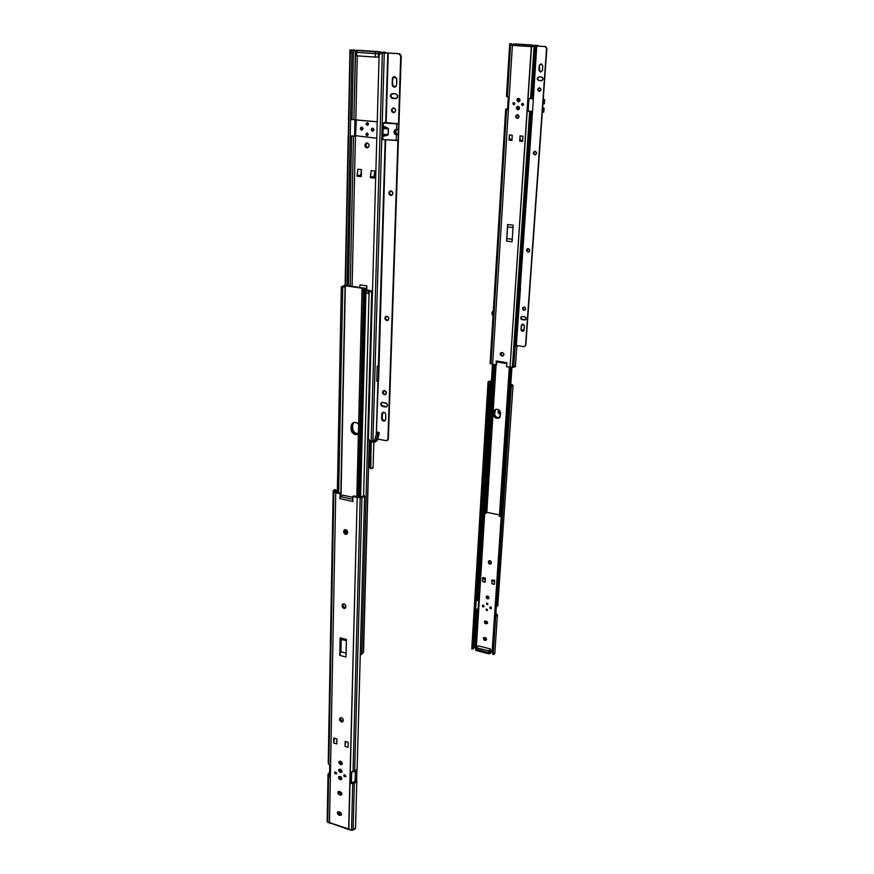 <?xml version="1.0" encoding="UTF-8"?>
<svg xmlns="http://www.w3.org/2000/svg" width="874" height="874" viewBox="0 0 874 874"><rect width="100%" height="100%" fill="white"/><g stroke="black" fill="none" stroke-linecap="round" stroke-linejoin="round"><path stroke-width="1.31" d="M499.895 413.555L498.53 412.331L498.825 410.299L498.104 412.659L499.174 413.806L500.594 413.631L499.48 413.883L498.442 411.709L499.895 413.555M490.15 563.664L491.177 563.522L489.134 563.009L488.948 560.857L488.358 562.332L488.937 563.675L490.325 564.123L491.319 562.998L489.746 564.101L488.358 562.332L488.774 561.895L490.15 563.664M486.643 596.21L487.9 598.428L487.495 598.887L486.414 596.407L487.386 596.024L486.261 596.614L486.479 598.231L488.555 598.723L488.686 596.724L487.681 596.068L488.763 598.537L487.495 598.887L486.643 596.21M490.587 607.255L490.511 608.763L491.352 608.468L490.642 607.069L491.21 608.413L489.888 608.217L490.642 607.069L491.297 608.544L490.511 608.763L490.587 607.255M483.114 605.453L483.038 606.96L483.879 606.676L483.169 605.267L483.737 606.611L482.426 606.414L483.169 605.267L483.825 606.742L483.038 606.96L483.114 605.453M491.352 608.468L490.773 606.927L490.019 607.124M482.492 605.409L483.628 605.267L484.032 606.48L483.3 605.125L482.546 605.321M486.698 603.246L487.124 604.611L486.567 603.355L487.211 603.18L487.768 604.437L487.124 604.611L487.911 604.076L486.927 603.169L486.61 604.284L487.768 604.447L486.698 603.246M486.315 609.178L486.742 610.544L486.184 609.287L486.829 609.112L487.386 610.369L486.742 610.544L487.484 610.216L486.315 609.178M494.553 653.031L493.919 654.571L492.794 653.621L510.569 387.488L513.038 385.467L512.186 384.647L513.038 385.423L511.279 386.494L496.41 606.589L498.06 605.474L496.366 606.6L492.794 653.621L510.744 387.608L493.165 654.473L494.782 653.588L497.404 615.121M511.574 385.631L510.766 384.571L511.017 385.947L511.093 384.735L511.836 385.358L510.656 386.275L511.399 385.718M478.69 600.11L478.002 600.132L483.65 508.985L478.002 600.132L476.811 600.307L490.292 381.512L491.407 381.435L490.292 381.512L476.811 600.307L476.188 600.493L478.69 600.11L478.1 609.582L478.69 600.11M477.412 609.604L478.1 609.582L477.412 609.604L475.074 647.317L477.412 609.604L476.232 609.779L477.412 609.604M475.358 647.088L473.861 648.158L476.232 609.779L473.861 648.158L473.238 648.366L475.358 647.088M476.363 647L484.709 513.18L476.363 647M489.265 381.851L491.079 381.075L488.468 381.446L488.14 382.189L489.232 381.96M489.506 383.719L473.26 648.213L489.506 383.719L488.413 383.806L472.004 649.065L488.271 382.583L488.413 383.806L489.506 383.719M473.02 648.901L473.26 648.213L472.244 648.377L488.14 382.189L474.112 610.402L471.927 649.098L472.244 648.377L473.26 648.213L473.02 648.901M474.702 600.809L474.91 601.421L474.702 600.809M476.975 609.102L475.795 609.276L476.975 609.102M495.908 613.362L497.175 614.466L495.908 613.362M510.798 384.145L512.186 384.647L510.798 384.145M492.641 653.872L501.6 515.693L492.554 653.774M492.412 651.054L501.261 515.78L492.171 651.021L491.581 651.633L491.647 650.649L490.27 650.3L491.647 650.649L491.581 651.633L492.488 651.075M495.853 614.28L495.766 615.493L495.853 614.28M475.609 609.965L476.232 609.779L475.609 609.965M486.031 623.184L484.862 622.266L484.775 621.021L486.545 623.315L485.627 623.665L487.386 623.468L487.495 621.917L484.753 621.032L484.458 622.747L485.627 623.665L486.031 623.184M487.583 623.173L486.545 623.315L487.583 623.173M486.512 639.757L484.677 639.681L483.344 638.02L484.01 640.019L485.627 640.424L486.599 639.375L486.031 638.064L484.174 637.474L484.961 639.768L486.512 639.757M488.937 598.286L487.9 598.428L488.937 598.286M497.175 614.466L495.766 616.126L497.23 615.482L497.175 614.466M477.226 646.979L475.664 648.683L477.226 646.979M499.229 410.179L498.06 411.479L499.229 410.179M491.319 562.998L490.522 560.944L489.123 560.769L488.391 561.818L488.719 561.042C490.085 560.365 490.959 560.846 491.352 562.485L491.319 562.998M486.829 609.112L486.042 609.79L487.026 610.555L487.528 609.866L486.829 609.112M491.297 608.544L491.243 607.179L489.943 607.212M491.898 583.766L494.389 584.345L494.662 580.281L491.833 580.074L491.789 580.707L491.833 580.074L494.334 580.653L494.389 584.345L494.662 580.281L494.291 581.286L491.789 580.707L494.291 581.286L494.389 584.345L491.898 583.766L491.789 580.707L491.898 583.766M485.157 582.193L485.42 578.14L482.94 577.561L482.677 581.614L485.157 582.193L485.42 578.14L485.157 582.193L485.037 579.134L482.557 578.555L482.94 577.561L485.42 578.14L482.601 577.922L485.081 578.501L485.037 579.134L482.557 578.555L482.677 581.614L485.157 582.193M491.931 651.097L490.358 653.424L489.101 653.796L475.511 649.852M475.532 649.775L476.374 650.595L475.664 648.683L475.511 649.917M491.865 651.272L490.358 653.424L491.647 650.649L490.423 652.441L488.632 652.736L488.566 653.719L490.358 653.424L490.423 652.441L488.894 652.791L476.428 649.622L476.374 650.595L488.566 653.719L488.632 652.736L475.565 648.934M490.216 650.78L491.505 651.108L490.216 650.78M497.819 604.95L513.027 385.5M482.415 605.474L483.169 605.267L482.361 605.54L483.027 606.938L482.546 605.332M490.008 607.135L490.642 607.069L489.822 607.354L490.489 608.741M485.07 640.391L485.474 639.899L484.557 640.26L484.961 639.768L484.557 640.26L483.453 637.856L485.245 637.638L486.348 640.03L485.07 640.391M486.141 623.785L486.545 623.315L485.627 623.665L484.535 621.228L486.326 621.01L487.419 623.435L486.141 623.785M498.442 411.709L498.486 411.151L498.442 411.709M490.358 648.923L490.238 650.759L488.632 652.736L488.752 650.901L490.358 648.923L478.187 645.831L476.548 647.787L488.752 650.901L488.632 652.736L476.428 649.622L476.548 647.787L476.428 649.622L488.632 652.736L490.238 650.759L490.358 648.923L478.187 645.831L476.548 647.787L488.752 650.901L490.358 648.923M497.634 417.728L499.709 417.422L496.956 417.532L494.575 414.986L495.339 409.545L494.105 411.829L493.996 414.626L495.908 417.553L499.513 417.619L497.208 418.056C495.132 417.466 494.05 416.09 493.974 413.937L494.4 413.61C494.476 415.762 495.547 417.138 497.634 417.728M484.414 508.22L493.34 364.524L484.338 509.28L483.53 508.799L484.338 509.28L484.414 508.22M495.099 409.677L493.974 413.937L495.099 409.677M492.466 364.382L483.519 508.723M483.541 508.668L484.13 508.362M499.48 514.972L486.807 512.295L496.082 364.982L486.742 512.295L499.48 514.972M493.679 412.157L493.734 415.653L495.482 417.881L498.125 418.362L500.125 416.8L500.594 412.703L499.753 410.725L498.038 409.447L496.028 409.294L494.389 410.31L493.679 412.157L494.892 409.83C498.038 408.628 499.95 409.819 500.616 413.402L499.305 417.805C496.148 419.039 494.236 417.859 493.548 414.265L494.105 411.829L493.974 413.937C494.575 417.379 496.421 418.613 499.513 417.619L497.208 418.056L495.329 417.117L493.548 414.265L493.679 412.157M501.348 515.758L501.949 515.354L500.769 515.977L501.348 515.758L511.323 367.397L501.348 515.758M500.736 516.567L510.744 367.353L500.736 516.567L510.569 367.342L500.605 516.108L499.557 515.889L509.476 367.178L499.535 516.021L500.736 516.567M499.393 516.217L500.704 516.567M499.393 516.25L509.334 367.156M485.977 513.388L486.72 512.634L485.977 513.388M484.775 513.125L484.349 512.677L485.387 512.896L494.651 364.742L485.387 512.896L484.349 512.677L493.57 364.567L484.349 512.677L485.54 513.289M486.621 512.361L496.006 364.961M501.425 514.917L501.949 515.31L511.924 367.408M499.469 516.239L500.616 516.479M516.512 107.863L518.009 109.742L516.326 107.895L517.9 108.026L516.567 107.524L518.074 106.278L516.556 107.863M519.527 108.157L518.151 109.763L516.326 107.895L517.495 109.72L519.189 109.108L519.32 107.163L517.725 106.278L516.37 107.557L517.703 106.289L519.527 108.157M517.026 99.931L518.774 101.81L516.829 99.964L517.834 98.533L517.058 99.931L519.069 101.712L517.67 101.417L517.069 100.27L518.402 100.095L517.058 99.931L518.621 98.336L517.026 99.931M520.041 100.215L518.632 101.843L516.829 99.964L518.315 101.843L519.702 101.176L519.954 99.538L518.861 98.391L517.375 98.762L516.829 99.964L518.249 98.336L520.041 100.215M517.255 118.416C515.245 117.247 515.19 116.013 517.113 114.691L515.671 116.766L517.255 118.416L519.08 116.69L517.495 114.68C519.506 115.838 519.549 117.072 517.648 118.394L517.255 118.416M517.299 114.68C515.638 116.111 515.78 117.335 517.692 118.329L516.119 116.69L517.299 114.68M512.972 103.591L513.726 104.836L514.83 103.788L513.934 104.825L512.972 103.809L513.737 102.575L512.874 103.198L513.672 102.586L514.83 103.788L514.578 102.968L513.672 102.586L512.972 103.591M521.734 104.301L522.291 105.514L523.57 104.716L522.707 105.535L521.975 105.12L522.51 103.285L521.538 104.334L522.433 103.296L523.602 104.498L522.849 103.329L521.734 104.301M492.958 315.7L491.953 313.121L493.526 310.663M506.92 362.939L506.505 366.687L512.383 367.386L529.677 111.304L528.115 111.249L528.967 98.511L530.54 98.576L534.134 45.404L531.501 46.693L510.066 367.277L506.505 366.687L506.942 362.71L496.224 360.973L496.137 364.982L491.614 364.174L490.128 363.081L505.685 109.13L507.554 108.966L508.34 96.883L507.597 108.966L505.685 109.119L506.592 109.381L490.948 363.868L490.38 363.475L505.97 109.239L506.592 109.381L490.948 363.868L492.608 364.403L512.372 45.492L510.613 43.94L507.368 96.741L508.362 96.883L507.586 109.545L506.592 109.381L507.586 109.545L508.362 96.883L506.745 96.61L509.99 43.787L510.613 43.94L507.368 96.741L506.745 96.61L509.99 43.787L511.29 43.776L509.684 43.733L510.787 43.711M493.34 311.002L493.056 315.864C491.461 313.995 491.559 312.324 493.329 310.838M532.67 46.508L534.134 45.404L537.368 45.372L535.522 45.382L531.905 98.598L530.54 98.576L534.134 45.404L537.368 45.382L534.538 45.35L535.522 45.382L531.905 98.598L528.967 98.511L528.115 111.249L531.042 111.326L513.672 367.298L512.383 367.386L529.677 111.304L531.305 111.326L513.672 367.298L515.234 366.119M516.01 346.06L516.053 345.427L516.25 346.104L518.435 345.809L516.01 346.06M506.942 362.71L496.224 360.973L496.574 364.698L492.608 364.403L512.372 45.492L510.777 44.137L512.066 45.35L512.109 44.213L512.35 45.503L511.29 43.776L512.535 45.415L531.326 46.584L510.066 367.277L515.409 366.676M531.949 46.672L531.359 45.579L532.19 46.759M522.936 136.158L522.586 141.413L522.936 136.158L520.052 135.896L519.702 141.151L522.586 141.413L519.702 141.151L520.052 135.896L519.702 141.151L522.586 141.293L520.085 141.053L520.139 140.233L522.641 140.463L520.139 140.233L520.052 135.896L522.936 136.158M512.262 135.186L511.924 140.43L509.072 140.168L509.4 134.924L509.072 140.168L511.935 140.299L509.466 140.069L509.509 139.25L511.989 139.479L509.509 139.25L509.4 134.924L509.072 140.168L511.924 140.43L512.262 135.186L509.4 134.924L512.262 135.186M513.169 225.175L512.088 241.759L513.169 225.175L507.641 224.509L506.581 241.071L507.641 224.509L506.581 241.071L512.088 241.759L506.581 241.071L507.619 226.901L513.005 227.546L507.619 226.901L507.641 224.509L513.169 225.175M501.884 352.572L500.179 353.959L501.676 355.86L503.14 355.816L503.894 354.877L503.73 353.609L502.452 352.67C504.047 353.413 504.331 354.44 503.282 355.74L502.233 355.947L500.999 354.91L501.064 352.67L501.676 355.86C500.07 355.106 499.797 354.079 500.846 352.79L501.884 352.572M531.6 111.643L519.593 287.36L520.259 287.601L532.485 111.752L533.369 98.751L531.905 98.598L533.14 98.729L536.734 46.049L536.013 45.983L532.495 98.598M496.574 364.698L496.629 361.902L496.574 364.698M503.5 355.565L502.67 355.663L503.5 355.565M532.79 45.077L532.616 46.475L532.79 45.087L513.562 44.039L532.747 45.066L516.709 44.039L513.562 44.039L512.557 45.404L531.326 46.584L531.206 45.273L532.703 45.098L532.616 46.475L531.709 46.508L532.616 46.431M511.476 43.809L512.535 45.415L513.562 44.039L531.392 45.153L531.501 46.693M536.035 45.317L537.335 45.918M496.487 361.88L496.224 360.973L496.487 361.88L506.844 363.573M511.301 43.951L510.438 43.842L511.301 43.951M532.616 46.541L531.567 46.726M535.161 45.328L534.462 45.35M512.24 239.257L506.876 238.591L512.24 239.257M501.676 355.86L502.67 355.663L501.676 355.86M493.045 315.525L493.275 311.756L492.39 313.384L493.056 315.23L493.286 311.439M544.087 99.516L543.235 99.428L544.076 99.549M543.136 103.853L544.349 103.82L543.136 103.853M532.506 111.424L528.125 111.064L532.506 111.424M529.273 98.533L533.369 98.849L529.273 98.533M544.054 108.026L542.656 107.622L544.054 108.026L543.748 112.211L542.328 112.233L543.355 112.112M543.584 107.917L542.82 108.015L543.584 107.917M543.235 99.461L543.868 99.527L543.235 99.461M533.369 98.828L530.092 98.565L533.369 98.828M522.128 324.32L521.286 325.62L523.034 324.188L524.542 326.111L523.646 324.407L521.625 324.735L521.101 330.011L522.532 331.279L523.941 330.733L524.542 326.111L523.581 331.06C522.128 331.53 521.275 330.962 521.024 329.356L522.106 324.341M534.822 154.829C532.954 153.802 532.867 152.633 534.56 151.344L533.315 153.256L535.15 154.829L536.592 153.223L535.074 151.3C536.942 152.327 537.04 153.485 535.358 154.785L534.822 154.829M534.659 151.322C533.14 152.688 533.282 153.824 535.096 154.753L533.588 153.179L534.659 151.322M539.247 91.399C537.259 90.219 537.248 89.006 539.214 87.761L537.707 89.803L539.247 91.399L541.039 89.705L539.498 87.761C541.476 88.93 541.498 90.142 539.542 91.388L539.247 91.399M539.313 87.75C537.521 89.093 537.586 90.295 539.509 91.355L537.98 89.771L539.313 87.75M541.159 63.868L542.787 65.921L541.498 63.933L539.455 64.949L538.985 70.335L540.591 72.007L542.426 70.575L542.787 65.921L542.481 70.204L540.831 72.007L539.662 71.329L539.597 65.277L541.05 63.868L539.269 65.681L541.159 63.868M528.06 252.007C526.356 251.155 526.159 250.084 527.481 248.784L528.289 248.653L526.913 249.232L526.661 250.783L528.366 252.007L529.764 250.204L528.289 248.653C529.994 249.494 530.19 250.565 528.879 251.876L528.06 252.007M527.59 248.729C526.443 250.073 526.683 251.122 528.322 251.876L526.924 250.652L527.59 248.729M523.996 310.314C522.39 309.549 522.149 308.522 523.275 307.244L524.225 307.069L522.707 307.856L522.739 309.396L524.608 310.27L525.667 308.598L524.225 307.069C525.82 307.823 526.072 308.839 524.957 310.128L523.996 310.314M523.395 307.178C522.433 308.489 522.728 309.472 524.258 310.15L522.881 308.937L523.34 307.222M536.068 45.972L538.089 45.874L536.024 45.983L536.734 46.049L533.369 98.751L532.485 111.752L531.545 111.61L532.31 111.446L531.556 111.599L532.255 111.73L520.259 287.601L519.659 287.284M520.292 287.612L519.538 298.646L518.85 299.039L519.724 298.668L520.292 287.612M515.715 345.099L516.316 345.481L519.462 299.367L518.795 299.116L515.66 345.197L516.316 345.481L520.478 287.633L519.68 299.4L518.817 299.17M546.851 48.398L545.704 46.617L537.007 46.038L545.398 46.562L546.578 48.409L525.558 345.427L524.302 346.705L516.316 345.481L524.018 346.683L525.558 345.427L546.851 48.398L525.82 345.252L546.851 48.398L545.125 46.584L546.851 48.398M523.712 330.962L521.909 330.689L521.286 329.181L523.712 330.962M539.018 80.495L537.488 78.9L538.854 76.868C537.018 78.201 537.073 79.403 539.018 80.495L541.891 80.616L543.038 78.638L542.131 77.229L538.679 76.879L537.204 78.573L538.755 80.528C536.745 79.326 536.756 78.103 538.766 76.868L541.498 77.043C543.497 78.245 543.497 79.468 541.498 80.703L539.018 80.495M525.088 310.03L524.258 310.15L525.088 310.03M521.549 316.574C520.62 317.863 520.915 318.846 522.433 319.513L522.171 319.676C520.576 318.923 520.336 317.918 521.428 316.639L524.717 316.792C526.312 317.535 526.563 318.551 525.471 319.829L521.581 319.108L520.98 317.677L521.516 316.596L520.718 317.83L521.319 319.272L524.804 320.037L526.17 318.639L525.023 316.869L521.505 316.596M538.198 45.852L537.346 45.798L538.198 45.852M536.734 46.049L545.125 46.584L536.734 46.049M536.024 45.983L532.43 98.62M522.171 319.676L524.75 319.862L522.171 319.676M539.269 65.681L538.974 69.964L539.269 65.681M540.919 71.996L538.974 69.964L541.006 71.985M521.286 325.62L521.024 329.356L521.286 325.62M345.569 534.342L343.679 531.916L344.4 531.359L346.29 533.785L345.569 534.342L346.312 534.364L347.382 533.522L347.437 531.294L345.678 529.655L344.05 530.179L343.81 532.714L345.197 534.222L346.29 533.785L344.531 532.157L344.706 529.71L343.701 531.206L344.312 529.917C346.028 529.316 347.109 530.037 347.568 532.091L346.945 534.08L345.569 534.342M343.941 608.391L342.095 606.01L342.794 605.387L344.64 607.769L343.941 608.391L344.662 608.435L345.711 607.659L345.754 605.529L344.039 603.912L342.444 604.36L342.215 606.774L343.569 608.26L344.64 607.769L342.925 606.152L343.001 603.956L342.105 605.332L342.597 604.207C344.29 603.53 345.383 604.229 345.886 606.294L345.383 608.096L343.941 608.391M341.428 721.913L339.647 719.608L340.336 718.887L342.116 721.181L341.428 721.913L342.138 721.979L343.143 721.301L343.187 719.313L341.876 717.86L339.986 718.078L339.767 720.329L341.428 721.913L342.116 721.181L340.62 719.957L340.434 717.762L339.658 718.974L340.019 718.046C341.658 717.314 342.75 717.98 343.307 720.034L342.947 721.585L341.428 721.913M338.97 776.593L338.806 776.746C340.303 776.046 341.319 776.658 341.865 778.559L340.554 776.571L338.664 776.953L339.232 779.084L341.089 779.663L341.865 778.559L341.581 779.335C340.095 780.034 339.079 779.433 338.522 777.521L340.128 779.171L341.712 779.149C340.226 779.597 339.254 778.942 338.817 777.194L338.959 776.615M339.134 769.328L338.97 769.481C340.467 768.792 341.483 769.393 342.029 771.305L340.718 769.317L338.817 769.699L339.68 772.081L341.253 772.408L342.029 771.305L341.745 772.092C340.248 772.791 339.232 772.179 338.675 770.278L340.292 771.928L341.876 771.906C340.379 772.354 339.407 771.698 338.97 769.939L339.112 769.36M340.565 761.199L342.018 764.335L340.489 764.652L342.269 763.865L340.478 763.548L339.429 761.964L341.166 763.898L340.489 764.652L341.494 764.674L342.302 763.122L341.253 761.538L339.56 761.178L338.751 762.729L340.489 764.652L339.046 761.516L340.565 761.199M344.137 774.856L343.788 775.5L345.94 776.167L344.476 774.757L344.083 776.331L345.754 776.691L343.788 775.5L345.886 776.473L344.542 776.167L344.137 774.856M334.982 772.026L334.622 772.682L336.774 773.337L335.31 771.928L334.644 772.485L335.081 773.676L336.588 773.851L334.622 772.682L336.709 773.654L335.376 773.348L334.982 772.026M340.663 769.579L341.406 771.163L340.631 771.338L341.548 770.901L340.631 771.338L339.888 769.743L341.308 770.027L341.144 771.338L339.789 770.529L340.161 769.568L341.013 770.901L340.172 770.103L340.663 769.579M340.51 776.833L341.253 778.417L340.467 778.581L341.384 778.144L340.467 778.581L339.724 776.997L341.155 777.281L340.98 778.592L339.582 777.598L339.997 776.822L340.849 778.144L339.964 777.161L340.51 776.833M328.526 822.401L327.291 821.626L328.143 774.965L327.291 821.626L328.143 774.965L329.531 776.811L329.749 765.242L328.832 764.357L329.749 765.242L329.531 776.811L328.624 775.915L327.761 822.554L329.498 822.653L335.747 492.783L333.857 491.876L328.832 764.357L328.22 763.002L333.322 491.21L333.857 491.876L328.832 764.357L333.18 490.915L335.627 489.68L334.753 489.604L336.621 490.664L336.949 492.368L336.829 491.013L336.348 490.412L336.315 492.226L336.348 490.412L335.518 490.161M335.343 491.723L334.731 490.871L335.255 490.238L334.818 491.057L336.49 492.27L335.343 491.723M363.016 496.028L364.622 496.006L361.934 497.361L354.658 771.458L353.052 771.775L360.197 497.546L357.204 497.404L348.846 828.956L351.534 830.3L352.746 783.399L350.977 783.475L356.647 780.329L356.92 770.169L356.658 780.362L355.281 780.591L355.532 771.207L355.39 780.919L353.904 782.263L351.414 782.623L351.687 771.873L350.977 783.475L351.272 771.84L353.052 771.775L360.197 497.546L361.934 497.361L354.658 771.458L357.138 769.251L364.6 496.137M359.717 496.956L353.544 495.929L359.717 496.956M362.972 496.181L361.454 496.771L364.567 496.235L362.492 497.284L357.204 497.404L348.66 828.978L329.498 822.653L335.747 492.783L333.158 490.762L334.753 489.604L335.255 490.238M355.062 781.717L355.347 771.283L355.062 781.717M333.737 742.987L333.835 738.017L333.737 742.987L336.785 743.905L336.883 738.923L333.835 738.017L336.883 738.923L336.785 743.905L333.737 742.987L334.371 738.191L336.883 738.934L334.371 738.191L333.737 742.987M345.066 746.374L345.186 741.392L348.256 742.299L348.136 747.292L348.256 742.299L345.186 741.392L345.066 746.374L348.136 747.292L345.066 746.374L345.722 741.545L345.066 746.374M339.778 655.347L340.15 637.812L340.816 638.818L340.521 653.042L339.778 655.347L345.995 657.019L346.399 639.462L345.995 657.019L339.778 655.347L340.15 637.812L341.199 639.375L340.521 653.042L341.199 639.375L346.366 640.74L341.199 639.375L340.926 651.742L339.778 655.347M329.564 774.801L329.585 773.861L329.564 774.801M355.467 827.121L354.855 829.218L351.534 830.3L352.746 783.399L354.352 783.093L353.096 830.027L355.554 827.907L356.811 781.258M352.954 500.878L352.91 501.479L339.778 498.628L340.598 496.672L342.881 495.165L340.598 496.672L352.877 499.327L340.598 496.672L339.778 498.628L340.084 493.712L340.816 493.198L340.598 496.672L340.816 493.198L336.49 492.27L340.816 493.198L340.084 493.712L335.747 492.783L340.084 493.712L339.778 498.628L352.91 501.479L352.823 496.465L357.204 497.404L352.823 496.465L353.544 495.929L352.823 496.465L352.921 501.184M356.974 768.759L357.018 770.005L355.882 771.054L351.272 771.84L350.977 783.475L355.576 782.678L356.821 780.853L354.352 783.093L353.096 830.027L351.162 830.202L329.673 822.795L348.289 829.35M340.139 795.121L341.81 794.586L341.679 792.947L340.215 791.724L338.304 791.625L337.877 793.352L339.156 794.772L340.139 795.121L338.052 791.844L339.582 791.527L341.668 794.794L340.139 795.121L340.805 794.335L338.926 793.242L338.478 791.538L340.172 794.127L339.505 794.914L340.805 794.335L340.139 795.121M339.134 811.782L337.473 812.296L337.604 813.923L339.057 815.136L340.947 815.256L341.221 813.202L339.134 811.782L341.221 815.016L339.057 815.136L337.604 812.099L339.134 811.782M346.399 639.462L340.15 637.812L346.399 639.462M328.143 774.965L329.607 772.561L328.154 773.73L328.143 774.965M347.262 533.741L346.29 533.785L347.262 533.741M345.678 607.714L344.64 607.769L345.678 607.714M343.209 721.148L342.116 721.181L343.209 721.148M341.909 794.313L340.805 794.335L341.909 794.313M341.461 814.524L339.046 813.989L338.03 811.793L339.724 814.339L339.057 815.136L339.724 814.339L340.357 814.535L339.691 815.344L341.461 814.524M348.999 828.956L348.344 829.415L348.999 828.956M342.881 495.165L352.834 497.317L342.881 495.165M329.498 822.653L330.317 823.537M328.558 822.39L329.432 822.609M346.082 653.118L340.926 651.742L346.082 653.118M348.256 742.321L345.722 741.567L348.256 742.321M339.658 718.974L340.347 718.253L339.658 718.974M342.105 605.332L342.816 604.71L342.105 605.332M343.701 531.206L344.422 530.649L344.4 531.359L343.679 531.916L343.701 531.206M355.368 434.586C352.703 433.788 351.272 431.942 351.075 429.068L351.796 428.61C352.003 431.483 353.435 433.318 356.1 434.116L355.368 434.586L356.231 434.662L358.395 433.93L355.368 434.586L356.1 434.116L353.664 432.859L351.861 429.538L351.971 424.928L353.315 422.699L351.14 426.272L351.14 429.997L352.288 432.619L355.368 434.586M347.218 533.752L344.913 529.644L347.218 533.752M345.7 529.666L347.546 532.889L345.7 529.666M341.024 496.388L345.35 285.776L364.403 288.595L345.35 285.776L341.024 496.388M358.635 424.251L356.526 422.699L353.959 422.47L351.938 423.824L351.14 426.272L352.965 422.885C354.953 421.913 356.843 422.371 358.635 424.251M340.947 650.638L340.598 649.284L340.947 650.638M343.438 285.973L346.115 285.47L365.037 288.234L345.121 285.405L348.169 136.322M358.395 433.897L356.1 434.116L358.395 433.897C354.691 434.553 352.495 432.794 351.796 428.61L351.075 429.068L351.14 426.272L351.861 425.824L351.861 429.538L353.009 432.149L355.237 433.865L358.395 433.897M365.037 288.988L359.651 496.967L365.037 288.988L363.66 289.447L366.053 288.606L365.037 288.234L366.064 288.649L365.037 288.988M358.515 496.967L363.813 289.709L362.033 289.294L364.294 288.628L362 289.469L363.813 289.709L358.515 496.967M363.475 290.791L358.22 496.924L363.475 290.791L362.044 290.583L362 289.469L362.044 290.583L363.475 290.791M356.876 496.651L362.044 290.583L356.876 496.651M345.088 286.049L342.728 287.743L338.664 492.728L342.728 287.743L343.722 286.617L341.647 286.464L341.308 287.535L342.728 287.743L341.308 287.535L337.331 492.444L341.308 287.535L341.647 286.464L345.088 286.049L340.773 496.552M343.416 285.831L345.121 285.405M368.577 293.926L369.057 293.489L368.129 293.347L368.577 293.926M369.057 293.478L363.595 495.951L369.101 291.872L369.833 291.555L369.101 291.872L369.057 293.489M358.406 433.657L355.139 432.98L352.823 430.008L352.593 425.365L353.719 422.546L351.861 425.824L351.796 428.61L351.861 425.824L353.315 422.699L351.971 424.928L352.528 428.162L351.796 428.61L352.528 428.162C353.02 431.898 354.975 433.723 358.406 433.657M347.502 531.523L346.749 530.245L347.502 531.523M366.02 289.993L369.691 290.474L368.915 291.424L365.998 290.998L368.915 291.424L368.872 293.041L368.129 293.347L368.872 293.041L368.915 291.424L368.282 292.397L369.68 290.507L369.658 291.632L369.462 290.397L366.02 289.993M361.716 654.113L371.778 291.665L369.112 291.872L372.521 291.02L371.734 291.413L361.727 654.353L360.263 655.096L361.727 654.189M365.944 293.03L368.129 293.347L365.944 293.03M371.821 290.769L370.15 291.534L371.559 290.703M363.573 651.764L369.254 440.583L363.267 652.812L361.749 653.654L363.573 651.764M371.395 290.703L372.521 290.867L371.395 290.703M367.681 147.684L365.638 145.521L366.905 142.954C365.026 144.855 365.277 146.428 367.681 147.684L366.916 147.837L367.681 147.684M367.036 142.965C369.604 144.494 369.724 146.122 367.419 147.815L368.73 146.93L369.09 145.128L368.216 143.489L366.621 142.965L364.84 145.193L365.419 146.974L366.916 147.837C364.36 146.286 364.239 144.669 366.567 142.975L367.036 142.965M372.368 128.194L372.695 128.183C374.258 129.123 374.323 130.106 372.892 131.122L372.532 130.925C371.133 129.964 371.155 129.123 372.597 128.412L372.335 128.205C371.013 129.254 371.089 130.226 372.575 131.122M361.377 127.178L361.705 127.156C363.256 128.107 363.322 129.079 361.891 130.095L361.541 129.898C360.154 128.926 360.175 128.096 361.596 127.396L361.344 127.178C360.033 128.227 360.11 129.188 361.585 130.095M361.705 127.156L360.547 129.035L361.541 129.898L362.568 129.221L361.596 127.396C362.983 128.358 362.972 129.199 361.541 129.898L362 130.073C363.311 129.002 363.213 128.03 361.705 127.156M373.034 131.089L373.985 129.483L372.444 128.128L371.319 129.527L372.619 131.187C371.002 130.204 370.937 129.177 372.433 128.128L372.532 128.172M372.695 128.183L371.668 128.882L371.625 130.281L372.75 130.925L373.569 130.248L372.597 128.412C373.996 129.385 373.974 130.226 372.532 130.925L373.001 131.1C374.323 130.018 374.225 129.046 372.695 128.183M372.892 467.175L372.411 468.42L370.445 468.475L371.232 441.206L370.707 468.639L373.089 467.514L373.832 442.135M372.466 442.069L372.499 441.195L372.772 442.124L375.634 441.643L373.537 440.616L374.433 440.627L376.508 433.854L374.433 440.627L375.798 441.283L378.912 432.794L377.546 432.138L376.596 433.591L377.874 434.498L375.798 441.283L374.64 442.146L372.466 442.069M367.014 133.045L365.878 134.225L367.058 133.012L365.878 134.214L366.774 133.077L368.173 134.41L367.058 133.012C368.435 133.842 368.489 134.716 367.233 135.623L365.988 134.804L366.993 135.623L367.954 135.131L367.91 133.722L367.004 133.077M370.019 467.972L370.587 441.075L369.341 466.596L370.445 468.475L369.341 466.596L370.073 440.977L369.68 467.656M355.314 50.386L354.199 50.43L355.554 51.544L353.872 119.629L355.368 51.38L354.199 50.43L355.314 50.386M352.998 135.962L350.212 135.962L352.998 135.962M349.939 50.113L345.503 285.416L350.299 52.407L351.96 52.462L351.763 50.08L354.298 50.026L349.917 50.026L353.467 50.102L351.982 119.607L350.55 119.662L351.982 119.607L353.467 50.102L354.199 50.43L353.162 50.069L354.298 50.026L351.763 50.08M347.076 285.612L351.96 52.462L347.076 285.612M350.201 136.213L351.632 136.147L348.431 285.809L351.632 136.147L353.511 136.158L350.234 286.082L353.511 136.158L354.571 136.191L354.942 119.662L351.982 119.607L354.942 119.662L354.571 136.191L350.201 136.213M357.258 55.838L352.102 286.344L357.258 55.838M383.533 52.123L384.56 52.079M383.074 52.2L382.309 52.407M354.855 50.135L354.298 50.026L354.855 50.135M348.518 119.749L350.103 50.648L350.299 52.407L351.96 52.462L351.665 50.168M378.42 54.057L379.36 54.122L378.42 54.057M355.543 52.254L355.587 50.43L375.383 51.817L375.241 57.083L378.344 56.919L378.431 53.74L378.344 56.919L375.241 57.083L375.328 53.653L356.723 52.385L375.328 53.653L356.723 52.385L356.647 55.794L356.756 50.561L356.723 52.385L355.642 52.276L375.733 53.675L378.278 53.74L378.322 51.916L375.383 51.817L375.328 53.653L378.278 53.74L379.644 53.675L378.278 53.74L378.322 51.916L380.638 51.806L355.576 50.408L380.638 51.806L381.184 52.353L380.605 53.041L380.627 52.385L381.446 52.964M362.044 130.062L361.628 130.15C360.022 129.166 359.957 128.15 361.443 127.112L360.35 128.806L361.891 130.15L363.005 128.751L361.705 127.101C363.311 128.085 363.376 129.101 361.902 130.15L361.618 130.095C360.055 129.155 360.001 128.172 361.454 127.167L361.694 127.123M372.958 131.166L372.859 131.144C374.389 130.128 374.323 129.101 372.706 128.128L372.619 128.15M373.111 131.089L372.608 131.133C371.035 130.182 370.98 129.199 372.444 128.183L372.685 128.15M361.323 176.417L361.486 169.6L357.914 169.217L357.105 175.128L357.914 169.217L361.486 169.6L360.678 175.51L360.656 176.581L361.323 176.417L361.486 169.6L360.678 175.51L357.105 175.128L357.084 176.187L361.323 176.417M374.64 177.87L374.837 171.031L371.221 170.648L370.379 177.641L373.985 178.034L374.837 171.031L374.64 177.87L373.985 178.034L374.64 177.87M366.752 290.004L366.862 285.864L359.99 284.869L359.738 287.459L359.99 284.869L366.862 285.864L366.523 289.971L366.042 289.021L366.862 285.864L366.752 290.004M358.274 50.299L355.587 50.43M380.671 51.806L358.198 50.288L380.671 51.806L381.435 52.943M370.379 177.641L370.412 176.57L374.017 176.963L373.985 178.034L370.379 177.641M370.412 176.57L374.017 176.963L374.837 171.031L371.221 170.648L370.412 176.57M357.084 176.187L357.105 175.128L360.678 175.51L360.656 176.581L357.084 176.187M376.77 440.977L375.798 441.283L377.207 440.343L379.207 433.624L377.207 440.343L375.328 441.938M377.918 432.193L379.229 432.761L379.207 433.624L379.218 432.75L377.568 432.127L376.508 433.854L377.874 434.498L378.912 432.794L377.939 432.313M367.167 135.579L365.878 134.225L366.938 135.579L368.074 134.432L367.178 135.568M367.408 125.211L366.228 124.403L367.255 125.266L368.227 124.764L368.358 123.54L367.32 122.633C368.708 123.485 368.762 124.359 367.473 125.255L368.435 124.042L367.878 122.961L367.058 122.699L368.336 124.053L367.419 125.211L366.14 123.857L367.102 122.644L366.162 123.595L367.058 122.699L366.151 124.108L367.419 125.211M382.353 122.928L383.271 123.026L382.878 136.475L388.187 134.825L388.482 128.806L383.183 126.14L383.271 123.026L396.763 123.89L396.741 129.439L398.522 129.33L398.708 123.835L396.763 123.89L396.577 129.428L394.72 130.171L393.923 132.029L394.6 133.962L396.403 134.946L396.217 140.452L398.14 140.386L382.79 139.567L382.878 136.475L382.79 139.567L396.217 140.452L396.403 134.946L394.6 133.962L393.923 132.029L394.72 130.171L396.741 129.439L395.343 132.247L396.097 133.93L397.801 134.825L395.561 134.53L394.305 132.979L394.371 131.002L396.162 129.461M396.228 129.45L394.371 131.002L394.305 132.979L395.561 134.53L397.189 134.651C394.917 133.034 394.775 131.297 396.741 129.439L398.511 129.374M397.419 134.607L395.583 132.203L396.883 129.45C395.004 131.34 395.19 133.056 397.419 134.607M356.297 119.946L377.251 121.77L356.297 119.946L355.554 135.678L356.199 119.967L377.251 121.836L356.439 119.935M398.708 123.813L384.494 122.436L398.697 123.846L383.271 123.026M383.183 126.14L386.92 127.538L383.129 126.577L382.856 127.801L386.767 127.932L382.856 127.801L382.768 128.62L388.318 128.806L388.143 134.509L382.604 134.323L382.768 128.62L388.318 128.806L383.183 126.14M396.872 123.846L383.5 122.994L396.872 123.846M397.55 123.868L398.162 123.791L397.55 123.868M384.494 122.491L397.55 123.671L384.494 122.491M376.792 138.256L355.554 135.678L376.792 138.256M397.615 140.201L398.151 140.353L398.336 134.88M382.681 122.895L383.5 122.994M382.648 135.066L386.548 135.197L382.856 136.071L382.648 135.066L388.143 134.509L382.604 134.323L382.648 135.066M386.92 127.538L388.482 128.806L386.92 127.538M388.318 128.806L388.143 134.509L388.318 128.806M388.307 134.509L386.679 135.579L388.307 134.509M386.548 135.197L382.878 136.475L386.548 135.197M375.241 57.083L356.647 55.794L375.241 57.083M394.753 87.16L392.164 84.505L394.753 87.16L392.765 85.444L392.339 78.868L394.382 76.497L396.774 79.206L396.588 84.854L396.632 78.223L394.633 76.497L393.038 77.12L392.393 78.376L392.164 84.505L392.754 86.351L394.294 87.214L395.878 86.592L396.588 84.854L394.873 87.171M386.144 316.333C384.855 318.027 385.216 319.36 387.248 320.332L386.8 320.55C384.647 319.414 384.363 318.038 385.937 316.41L386.931 316.279L385.259 316.978L385.008 318.944L387.182 320.572L388.854 318.726L388.318 317.12L386.931 316.279C389.083 317.404 389.367 318.781 387.805 320.419L386.8 320.55L385.456 318.737L386.144 316.333M383.61 390.667C382.55 392.284 382.965 393.54 384.855 394.414L384.418 394.677C382.408 393.65 382.058 392.35 383.391 390.765L384.549 390.58L382.714 391.519L382.834 393.475L385.161 394.655L386.395 392.568L384.549 390.58C386.559 391.596 386.909 392.896 385.587 394.48L384.418 394.677L383.271 393.213L383.61 390.667M384.003 420.886L385.063 420.776L383.238 420.58L382.08 418.81L382.812 412.331L382.058 418.395L384.003 420.886M385.653 419.433L384.844 420.94L383.566 421.159L385.598 419.837L385.805 414.724L385.259 413.107L383.457 412.189L381.818 413.566L381.927 419.913L383.566 421.159L381.621 418.668L381.774 413.97L382.604 412.441C384.363 411.927 385.434 412.681 385.805 414.724L385.653 419.433M390.514 190.86C388.744 192.641 388.996 194.115 391.268 195.306L390.82 195.437C388.427 194.072 388.264 192.553 390.317 190.903L388.864 193.362L389.684 194.924L391.213 195.437L392.557 194.618L392.918 192.935L390.962 190.86C393.344 192.225 393.519 193.733 391.476 195.394L389.323 193.241L390.514 190.86M393.453 107.895C391.334 109.676 391.497 111.249 393.934 112.615L393.475 112.68C390.929 111.118 390.864 109.523 393.267 107.906L391.454 110.113L392.011 111.861L393.475 112.68L394.982 112.112L395.649 110.474L395.092 108.737L393.628 107.906C396.162 109.458 396.239 111.053 393.846 112.68L391.945 110.517L392.317 108.758L393.453 107.895M377.022 380.496L378.606 380.343L377.022 380.496M378.333 380.627L385.194 139.72L378.376 365.736L377.218 366.381L376.77 381.315L378.595 380.671L385.62 139.753L378.781 365.714L377.218 366.381L376.77 381.315L377.929 380.66L376.301 434.531L378.333 380.627M381.02 52.986L386.821 52.899L381.02 52.986L379.108 55.149L368.391 438.77L370.117 440.988L371.92 441.261L374.673 439.862L372.914 441.042L384.265 53.128L387.816 52.964L385.718 122.229L384.484 123.048L385.718 122.229L387.816 52.964L399.232 53.773L400.74 55.674L398.5 123.737L401.232 56.1L399.702 53.751L388.253 52.975L386.155 122.24L388.253 52.975L382.342 53.074L371.177 441.195L372.914 441.042L384.265 53.128L382.342 53.074L371.177 441.195L369.134 440.474L368.391 438.77L379.108 55.149L380.048 53.303L382.342 53.074L381.392 52.964M386.821 52.899L388.722 52.953L386.821 52.899M387.51 440.267L388.351 438.879L386.428 440.714L377.59 439.032L386.079 440.682L387.674 440.168L388.351 438.879L401.232 56.1L388.351 438.879L397.932 140.441L387.925 439.163L387.248 440.463M386.428 122.611L385.718 122.229L386.428 122.611M398.304 129.428L398.129 134.771L398.304 129.428M382.725 402.401L381.337 402.75L380.725 404.083L382.594 406.476L385.849 407.033L387.106 406.399L387.444 404.913L386.669 403.471L382.725 402.401L385.598 402.925C387.586 403.93 387.947 405.219 386.669 406.803L381.971 405.667L381.162 403.821L381.763 402.499C380.747 404.105 381.162 405.339 383.031 406.202L386.887 406.639L382.594 406.476C380.605 405.46 380.256 404.17 381.545 402.608L382.725 402.401M395.496 98.664L397.288 97.746L397.375 95.069L395.649 93.846L391.334 93.911L390.361 96.304L391.945 98.325L395.966 98.609L391.366 97.527L390.853 95.31L392.393 93.594C390.208 95.364 390.361 96.948 392.83 98.347L396.108 98.62L392.36 98.412C389.793 96.806 389.738 95.2 392.207 93.594L395.649 93.846C398.216 95.441 398.282 97.047 395.824 98.664L395.496 98.664M392.808 78.835L394.556 76.497L392.808 78.835L392.164 84.505L392.808 78.835M385.805 394.327L384.855 394.414L385.805 394.327M400.762 56.122L398.85 53.696L400.762 56.122M367.736 134.399L367.113 135.197L366.206 134.257L367.473 135.022L366.206 134.257L366.993 133.46L367.67 134.727L366.424 134.891L366.84 133.46L367.736 134.399M367.2 133.504L366.927 134.126L367.2 133.504M368.009 124.032L367.364 124.829L366.534 123.562L367.954 123.682L366.927 124.742L366.468 123.89L367.113 123.081L368.009 124.032M367.473 123.136L367.189 123.769L367.473 123.136M488.053 381.894L474.691 600.93M471.763 648.847L474.112 610.413M472.965 648.923L471.949 649.087M492.488 653.686L492.936 654.233M490.511 608.763L489.877 607.277M484.458 513.125L485.726 513.399M490.128 363.158L505.685 109.13M515.409 366.599L516.818 346.082M509.695 43.733L506.461 96.511M511.366 43.787L510.766 43.711M544.644 99.625L544.349 103.82M519.593 287.36L531.545 111.61M515.66 345.197L518.795 299.116M333.18 490.915L328.22 763.002M327.16 821.178L328.012 774.55M364.534 495.853L363.103 496.006M360.601 496.869L366.053 288.693M356.821 496.64L362.011 289.786M372.521 290.834L371.647 290.714M369.658 291.632L369.691 290.496M385.347 52.254L385.325 52.964M379.141 432.717L377.852 432.095"/></g></svg>

